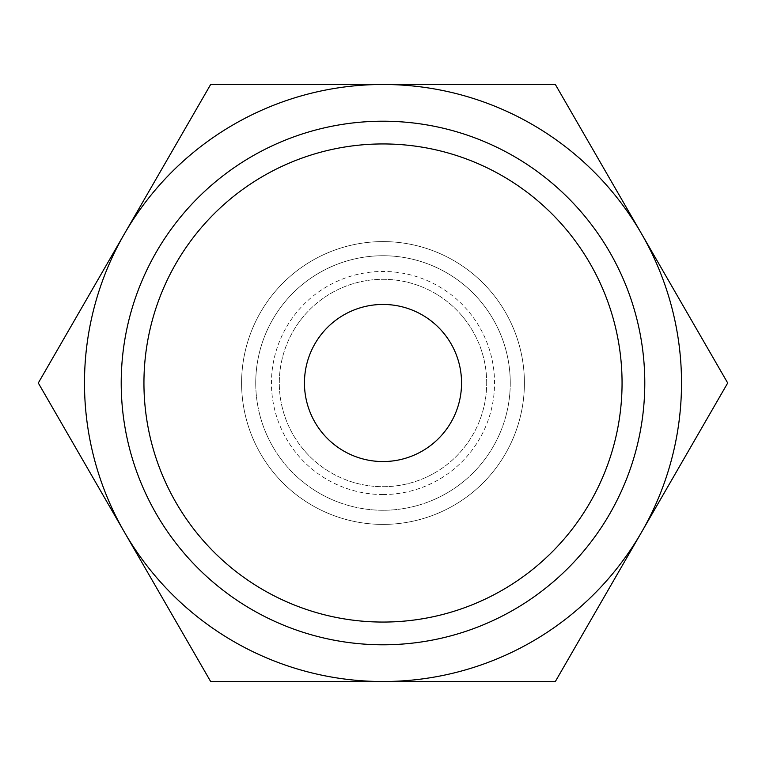 <?xml version="1.0" encoding="UTF-8"?>
<svg xmlns="http://www.w3.org/2000/svg" width="766" height="766" viewBox="0 0 766 766"><rect width="100%" height="100%" fill="white"/><g stroke="black" fill="none" stroke-linecap="round" stroke-linejoin="round"><path stroke-width="0.57" stroke-dasharray="3.83 2.87" d="M524.404 383A141.404 141.404 0 0 0 383 241.596A141.404 141.404 0 0 0 241.596 383A141.404 141.404 0 0 1 383 241.596A141.404 141.404 0 0 1 524.404 383A141.404 141.404 0 0 0 383 241.596A141.404 141.404 0 0 0 241.596 383A141.404 141.404 0 0 0 383 524.404A141.404 141.404 0 0 0 524.404 383A141.404 141.404 0 0 0 383 241.596A141.404 141.404 0 0 0 241.596 383A141.404 141.404 0 0 0 383 524.404A141.404 141.404 0 0 0 524.404 383A141.404 141.404 0 0 1 383 524.404A141.404 141.404 0 0 1 241.596 383A141.404 141.404 0 0 0 383 524.404A141.404 141.404 0 0 0 524.404 383M486.697 383A103.697 103.697 0 0 0 383 279.303A103.697 103.697 0 0 0 279.303 383A103.697 103.697 0 0 0 383 486.697A103.697 103.697 0 0 0 486.697 383A103.697 103.697 0 0 0 383 279.303A103.697 103.697 0 0 0 279.303 383A103.697 103.697 0 0 0 383 486.697A103.697 103.697 0 0 0 486.697 383M510.261 383A127.261 127.261 0 0 0 383 255.739A127.261 127.261 0 0 0 255.739 383A127.261 127.261 0 0 0 383 510.261A127.261 127.261 0 0 0 510.261 383A127.261 127.261 0 0 0 383 255.739A127.261 127.261 0 0 0 255.739 383A127.261 127.261 0 0 0 383 510.261A127.261 127.261 0 0 0 510.261 383A127.261 127.261 0 0 0 383 255.739A127.261 127.261 0 0 0 255.739 383M681.52 383A298.52 298.52 0 0 0 641.525 233.745L727.7 383L641.525 532.255A298.52 298.52 0 0 0 681.52 383M38.3 383L124.475 233.745A298.52 298.52 0 0 0 383 681.52A298.52 298.52 0 0 0 641.525 532.255L555.35 681.52L210.65 681.52L38.3 383M622.059 383A239.059 239.059 0 0 1 383 622.059A239.059 239.059 0 0 1 143.941 383A239.059 239.059 0 0 1 383 143.941A239.059 239.059 0 0 1 622.059 383M461.553 383A78.553 78.553 0 0 0 383 304.447A78.553 78.553 0 0 0 304.447 383A78.553 78.553 0 0 0 383 461.553A78.553 78.553 0 0 0 461.553 383M383 84.48A298.52 298.52 0 0 0 124.475 233.745L210.65 84.48L555.35 84.48L641.525 233.745A298.52 298.52 0 0 0 383 84.48M383 494.549A111.549 111.549 0 0 0 494.549 383A111.549 111.549 0 0 0 383 271.451A111.549 111.549 0 0 0 271.451 383A111.549 111.549 0 0 0 383 494.549"/><path stroke-width="1.15" d="M727.7 383L555.35 84.48L383 84.48A298.52 298.52 0 0 0 124.475 532.255A298.52 298.52 0 0 0 383 681.52L555.35 681.52L641.525 532.255A298.52 298.52 0 0 0 383 84.48L210.65 84.48L38.3 383L210.65 681.52L383 681.52A298.52 298.52 0 0 0 641.525 532.255L727.7 383M622.059 383A239.059 239.059 0 0 1 383 622.059A239.059 239.059 0 0 1 143.941 383A239.059 239.059 0 0 1 383 143.941A239.059 239.059 0 0 1 622.059 383M644.79 383A261.79 261.79 0 0 1 383 644.79A261.79 261.79 0 0 1 121.21 383A261.79 261.79 0 0 1 383 121.21A261.79 261.79 0 0 1 644.79 383M304.447 383A78.553 78.553 0 0 1 383 304.447A78.553 78.553 0 0 1 461.553 383A78.553 78.553 0 0 1 383 461.553A78.553 78.553 0 0 1 304.447 383"/></g></svg>
